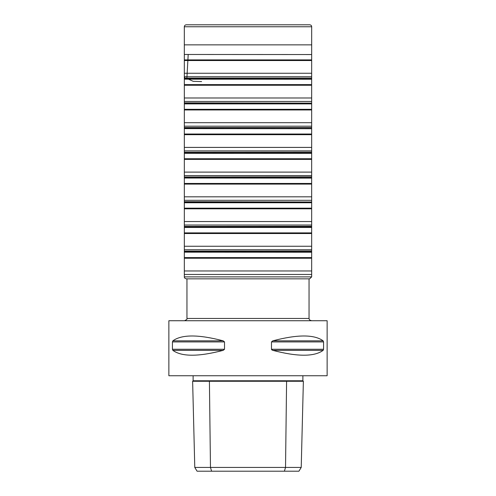 <?xml version="1.0" encoding="UTF-8"?>
<svg xmlns="http://www.w3.org/2000/svg" width="496" height="496" viewBox="0 0 496 496"><rect width="100%" height="100%" fill="white"/><g stroke="black" fill="none" stroke-linecap="round" stroke-linejoin="round"><path stroke-width="0.74" d="M309.709 24.8L186.322 24.8C185.12 24.912 184.45 25.563 184.32 26.759L184.332 78.145L311.668 78.145L311.68 26.759C311.674 25.637 311.017 24.986 309.709 24.8L186.291 24.8M184.332 78.145L184.332 79.186L311.668 79.279M184.332 276.88C184.258 277.841 184.934 278.498 186.36 278.845L309.64 278.845L311.668 276.88L184.332 276.88L184.332 79.186M311.668 128.706L184.332 128.607M311.668 103.993L311.668 127.466M184.332 178.033L311.668 178.126M184.332 153.32L311.668 153.419M311.668 227.552L311.668 276.88M311.668 202.839L311.668 227.453L184.332 227.453M311.668 252.266L184.332 252.166M298.914 471.2L197.086 471.2M197.079 471.2L194.779 467.43L301.221 467.43L303.372 381.269L192.628 381.269L193.118 380.767L193.118 375.739M301.221 467.43L298.921 471.2M231.527 381.269L234.323 381.269M241.329 381.269L242.011 381.269M252.52 381.269L253.462 381.269M196.571 381.269L197.557 381.269M298.443 381.269L299.435 381.269M327.131 375.739L168.869 375.739L168.869 320.726L327.131 320.726L327.131 375.739M271.51 349.426L272.794 350.356L271.864 349.922M172.856 350.356C181.716 356.822 198.499 356.822 223.206 350.356L224.514 349.265L224.514 341.924L223.206 340.839C198.499 334.366 181.716 334.366 172.856 340.839L172.434 341.924L172.434 349.265L172.856 350.356L223.206 350.356M323.144 350.356L272.794 350.356C297.501 356.822 314.284 356.822 323.144 350.356L323.566 349.265L323.566 341.924L323.144 340.839C314.284 334.366 297.501 334.366 272.794 340.839L271.486 341.924L271.486 349.265L323.566 349.265M168.869 320.726L327.131 320.726M186.955 278.845L186.955 318.463L309.045 318.463C309.163 319.684 309.833 320.354 311.054 320.472M184.909 76.762L184.332 78.697M188.201 54.473L186.887 78.145M186.868 78.43L193.167 81.307L201.605 81.586M184.338 60.543L311.662 60.543M184.332 73.265L311.668 73.265M184.332 76.762L311.668 76.762M184.338 59.898L311.662 59.898M184.338 109.969L311.662 109.969M184.338 109.318L311.662 109.318M184.332 103.143L311.668 103.143L311.668 103.9L184.332 103.9M184.332 102.858L311.668 103.143M184.332 126.182L311.668 126.182M184.332 122.692L311.668 122.692M184.338 85.256L311.662 85.256L311.668 102.753M184.338 84.611L311.662 84.611L311.662 85.256M184.332 78.43L311.668 78.43L311.662 84.611M184.332 101.469L311.668 101.469M184.332 97.979L311.668 97.979M184.332 152.284L311.668 152.179M184.332 152.57L311.668 152.57L311.668 127.571L184.332 127.571M184.338 158.745L311.662 158.745L311.668 152.83M184.338 159.39L311.662 159.39L311.662 158.745M184.332 172.112L311.668 172.112L311.662 159.39M184.332 175.603L311.668 175.603L311.668 172.112M184.332 127.856L311.668 127.856M184.338 134.032L311.662 134.032M184.338 134.683L311.662 134.683M184.332 147.405L311.668 147.405M184.332 150.896L311.668 150.896M184.332 225.029L311.668 225.029M184.332 221.538L311.668 221.538M184.338 208.816L311.662 208.816M184.338 208.165L311.662 208.165M184.332 201.99L311.668 201.99L311.668 202.746L184.332 202.746M184.332 201.705L311.668 201.99M184.332 200.316L311.668 200.316L311.668 201.599M184.332 196.825L311.668 196.825L311.668 200.316M184.338 184.103L311.662 184.103L311.668 196.825M184.338 183.458L311.662 183.458L311.662 184.103M184.332 177.277L311.668 177.277L311.668 175.603M184.332 176.991L311.668 176.892M186.36 278.845L309.64 278.845M184.332 274.449L311.668 274.449M184.332 270.959L311.668 270.959M184.338 258.236L311.662 258.236M184.338 257.591L311.662 257.591M184.332 251.416L311.668 251.416M184.332 251.131L311.668 251.026M184.27 44.863L311.73 44.863M184.32 26.759L311.68 26.759M184.332 54.473L311.668 54.541M184.332 249.742L311.668 249.742M184.332 246.252L311.668 246.252M184.338 233.523L311.662 233.523M184.338 232.878L311.662 232.878M184.332 226.703L311.668 226.703M184.332 226.418L311.668 226.312M284.394 471.2L285.529 467.43L286.589 381.269M303.372 381.269L302.882 380.767L193.118 380.767M211.606 471.2L210.471 467.43L209.411 381.269M323.144 340.839L272.794 340.839M323.566 341.924L271.486 341.924M223.206 340.839L172.856 340.839M224.514 341.924L172.434 341.924M224.514 349.265L172.434 349.265M311.668 78.046L311.668 78.43M311.662 183.458L311.668 177.543M309.603 278.845L308.865 278.857M194.779 467.43L192.628 381.269M302.882 380.767L302.882 375.739M186.955 318.463C187.401 319.04 186.732 319.709 184.946 320.472M309.045 278.857L309.045 318.463"/></g></svg>
